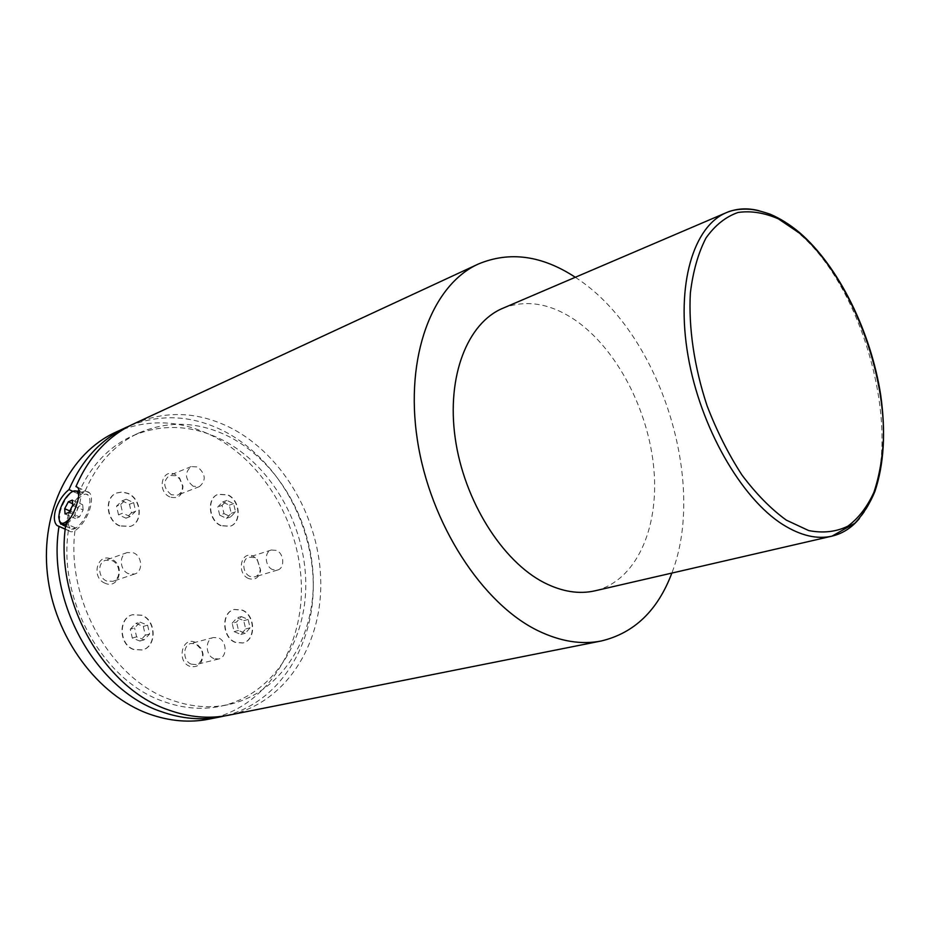 <?xml version="1.0" encoding="UTF-8"?>
<svg xmlns="http://www.w3.org/2000/svg" width="930" height="930" viewBox="0 0 930 930"><rect width="100%" height="100%" fill="white"/><g stroke="black" fill="none" stroke-linecap="round" stroke-linejoin="round"><path stroke-width="0.7" stroke-dasharray="4.65 3.49" d="M235.267 642.398C221.852 637.689 221.003 612.289 234.058 609.522L241.986 610.15C255.343 615.09 256.006 640.433 242.73 643.014L235.267 642.398M235.557 642.316C222.142 637.608 221.294 612.207 234.348 609.441L242.277 610.068C255.634 615.009 256.296 640.352 243.021 642.944L235.557 642.316M133.443 649.466C118.749 644.606 118.005 618.136 132.351 614.765L141.593 615.288C156.263 620.426 156.752 646.885 142.092 650.012L133.443 649.466M133.734 649.396C119.028 644.525 118.284 618.055 132.641 614.683L141.883 615.207C156.554 620.333 157.031 646.815 142.383 649.942L133.734 649.396M119.621 525.95C106.09 520.695 104.021 497.341 116.622 493.028L122.121 492.075L127.794 493.493C141.314 498.992 143.127 522.358 130.247 526.461L119.621 525.95M119.9 525.845C106.369 520.591 104.3 497.225 116.901 492.912L122.4 491.97L128.073 493.377C141.593 498.887 143.406 522.242 130.537 526.357L119.9 525.845M220.84 525.694C208.367 520.602 206.472 497.887 218.131 494.33L227.606 494.981C240.045 500.27 241.754 522.939 229.884 526.345L220.84 525.694M221.131 525.59C208.657 520.509 206.751 497.783 218.422 494.225L227.897 494.876C240.335 500.166 242.044 522.846 230.175 526.24L221.131 525.59M71.099 517.057L77.818 503.235L78.725 496.027M78.957 490.994L79.004 491.028C80.98 493.249 81.201 497.387 79.689 503.467C76.516 513.627 71.901 520.614 65.867 524.404M59.346 520.974L60.194 511.558C63.414 501.386 68.041 494.446 74.075 490.738M69.378 515.592C67.809 521.8 68.076 526.031 70.169 528.275C74.354 532.913 85.874 520.323 88.954 507.606C90.443 501.549 90.198 497.411 88.199 495.19C84.002 490.377 72.517 502.921 69.378 515.592M77.516 487.285L85.211 490.784L78.236 493.749L72.621 491.412M68.006 516.15C71.598 501.677 84.723 487.343 89.524 492.865C91.791 495.399 92.082 500.119 90.384 507.024C86.862 521.567 73.691 535.959 68.913 530.658C66.507 528.101 66.204 523.264 68.006 516.15M248.577 578.53C236.046 573.485 241.079 549.944 253.227 556.187L257.25 559.325L260.644 570.323C259.121 577.739 255.099 580.471 248.577 578.53M250.065 576.449C242.358 573.461 241.521 558.988 248.915 557.151L253.995 557.547L257.401 560.197L260.284 569.52C259.772 573.333 258.005 575.775 254.994 576.856L250.065 576.449M272.618 569.602C264.864 566.544 263.957 551.827 271.374 549.99L276.489 550.409C284.22 553.559 285.057 568.242 277.57 570.032L272.618 569.602M105.183 583.284C90.652 577.844 97.232 552.327 111.275 559.081C125.527 564.51 119.331 589.736 105.183 583.284M106.741 581.029C98.022 577.902 97.162 562.697 105.52 560.267L111.891 560.546C120.609 563.778 121.365 578.983 112.89 581.331L106.741 581.029M128.48 573.694C119.679 570.474 118.749 555.001 127.166 552.56L133.583 552.873C142.371 556.198 143.197 571.671 134.676 574.031L128.48 573.694M169.818 496.922C156.414 491.214 162.18 467.581 175.166 474.498L179.653 478.125L182.966 486.227C182.536 495.632 178.153 499.201 169.818 496.922M171.329 494.76C163.227 487.925 162.599 481.484 169.469 475.428L175.851 475.776L179.641 478.845L182.454 485.704C182.687 490.343 181.048 493.481 177.525 495.12L171.329 494.76M193.138 486.239C184.965 479.252 184.314 472.696 191.196 466.581L197.613 466.965C205.763 474.021 206.355 480.577 199.38 486.623L193.138 486.239M189.825 666.333C176.293 661.614 182.024 636.236 195.137 642.27L201.868 649.233L203.066 654.209C202.484 663.904 198.078 667.949 189.825 666.333M191.371 664.183C182.71 661.3 182.431 645.153 190.964 643.455L195.858 643.816L201.554 649.71L202.577 653.93C202.647 659.498 200.485 663.044 196.067 664.543L191.371 664.183M213.993 658.603C205.263 655.638 204.914 639.212 213.493 637.515L218.411 637.899C227.118 640.956 227.385 657.371 218.713 658.986L213.993 658.603M130.06 425.649C161.471 413.525 192.87 415.408 224.246 431.288C276.105 458.176 312.027 520.777 313.247 582.971C314.538 645.048 279.605 702.464 224.793 715.902M115.494 432.322C147.8 418.535 180.269 419.79 212.912 436.1C265.201 462.942 301.088 526.113 301.413 588.469C301.832 650.709 265.085 707.602 209.087 719.111M85.211 490.784C97.371 463.117 115.413 443.784 139.326 432.764C169.167 420.267 199.229 421.639 229.512 436.868C278.57 462.222 312.596 521.986 313.294 580.971C314.084 639.875 280.104 693.582 228.071 704.696C209.448 708.532 190.301 706.87 170.643 699.709C110.833 679.319 64.775 598.13 75.377 527.822L65.96 523.73M78.236 493.749C90.396 466.221 108.415 446.958 132.293 435.961C162.087 423.476 192.092 424.789 222.305 439.89C271.258 465.023 305.18 524.439 305.784 583.122C306.481 641.723 272.467 695.175 220.503 706.265C201.915 710.09 182.815 708.462 163.203 701.348C103.556 681.132 57.73 600.501 68.39 530.588L75.377 527.822M133.536 423.952C165.982 410.13 198.613 411.548 231.442 428.242C284.022 455.677 320.246 519.8 320.803 582.982C321.454 646.048 284.824 703.661 228.594 715.217M502.758 308.307C526.02 299.297 550.13 303.203 575.077 320.036C616.869 348.785 648.768 410.386 653.918 469.522C659.114 528.566 636.132 580.983 594.956 590.817M575.31 277.268L579.762 280.302C660.765 335.997 707.033 482.542 671.855 573.078M65.286 529.24L68.39 530.588M83.13 509.977L82.712 504.746L78.678 506.408L75.051 513.279L75.446 518.533L79.492 516.906L83.13 509.977L72.726 505.35M72.342 500.108L82.712 504.746M72.61 503.7L78.678 506.408M69.785 510.942L75.051 513.279M65.042 513.953L75.446 518.533M69.064 512.302L79.492 516.906M219.701 515.162L217.783 506.955L222.619 501.979L229.315 505.188L231.221 513.337L226.432 518.336L219.701 515.162L224.002 513.616L222.072 505.374L217.783 506.955M118.517 514.813L116.541 506.141L122.039 500.886L129.468 504.281L131.432 512.895L125.98 518.184L118.517 514.813L122.69 513.186L120.702 504.478L116.541 506.141M130.293 629.203L135.827 623.391L143.301 626.413L145.312 635.202L139.837 641.037L132.304 638.061L130.293 629.203L134.583 627.959L140.105 622.135L135.827 623.391M232.151 623.251L236.987 617.776L243.741 620.659L245.671 628.959L240.87 634.458L234.093 631.621L232.151 623.251L236.546 622.054L241.393 616.578L236.987 617.776M222.072 505.374L226.908 500.398L233.616 503.618L235.534 511.802L230.745 516.813L224.002 513.616M230.745 516.813L226.432 518.336M235.534 511.802L231.221 513.337M233.616 503.618L229.315 505.188M226.908 500.398L222.619 501.979M241.393 616.578L248.147 619.461L250.089 627.797L245.288 633.307L238.499 630.459L236.546 622.054M238.499 630.459L234.093 631.621M245.288 633.307L240.87 634.458M250.089 627.797L245.671 628.959M248.147 619.461L243.741 620.659M140.105 622.135L147.603 625.169L149.614 633.993L144.138 639.852L136.594 636.852L134.583 627.959M136.594 636.852L132.304 638.061M144.138 639.852L139.837 641.037M149.614 633.993L145.312 635.202M147.603 625.169L143.301 626.413M120.702 504.478L126.213 499.212L133.653 502.619L135.629 511.268L130.177 516.569L122.69 513.186M130.177 516.569L125.98 518.184M135.629 511.268L131.432 512.895M133.653 502.619L129.468 504.281M126.213 499.212L122.039 500.886M759.019 210.703C771.493 213.97 783.932 220.817 796.324 231.245C870.445 290.509 909.773 460.815 859.46 518.452M58.753 516.871L59.148 518.138M60.903 524.253L62.903 525.113M65.623 526.299L70.169 528.275M77.736 487.506L89.524 492.865M271.374 549.99L248.915 557.151M127.166 552.56L105.52 560.267M191.196 466.581L169.469 475.428M213.493 637.515L190.964 643.455M228.071 704.696L220.503 706.265M139.326 432.764L132.293 435.961M218.713 658.986L196.067 664.543M199.38 486.623L177.525 495.12M179.641 478.845L179.653 478.125M134.676 574.031L112.89 581.331M277.57 570.032L254.994 576.856M257.401 560.197L257.25 559.325M260.284 569.52L260.644 570.323M65.298 529.1L68.913 530.658M79.004 491.028L88.199 495.19"/><path stroke-width="1.4" d="M78.725 496.027C78.271 491.424 76.237 489.877 72.621 491.412C67.018 494.853 62.717 501.305 59.718 510.768L58.753 516.871C59.578 525.334 63.705 525.392 71.099 517.057M65.867 524.404L60.903 524.253L59.346 520.974M78.957 490.994L72.819 491.319L68.994 489.575C62.822 494.621 58.276 501.63 55.358 510.605C53.626 517.789 54.196 522.765 57.067 525.531L65.286 529.24M671.855 573.078C657.789 610.406 634.307 633.039 601.385 640.956L228.594 715.217C209.064 719.088 188.976 717.321 168.353 709.904C103.532 688.246 53.58 599.641 65.96 523.73C71.168 518.173 75.051 510.71 77.609 501.305C79.434 494.4 79.48 489.808 77.736 487.506L75.946 486.576L77.516 487.285M224.793 715.902L221.015 716.728C201.519 720.599 181.478 718.855 160.913 711.496C96.267 690.014 46.558 602.012 58.997 526.52M221.015 716.728L209.087 719.111C189.627 722.959 169.667 721.262 149.184 714.008C97.778 695.687 54.219 637.294 47.407 574.019C40.432 510.71 70.389 452.84 115.494 432.322L130.06 425.649M859.46 518.452C851.834 527.67 842.696 533.564 832.036 536.122L594.956 590.817C578.995 594.456 562.034 591.724 544.073 582.622C502.13 561.174 463.93 500.41 455.223 438.228C446.365 375.999 467.662 322.884 502.758 308.307L726.458 212.61C736.572 208.39 747.429 207.762 759.019 210.703M601.385 640.956C581.622 644.897 560.627 641.549 538.365 630.889C482.472 604.082 429.997 523.648 417.372 439.937C404.538 356.144 432.52 284.568 478.369 264.015C509.617 250.995 541.934 255.413 575.31 277.268M75.946 486.576C88.838 456.804 108.031 435.938 133.536 423.952L478.369 264.015M68.994 489.575C81.898 459.955 101.068 439.169 126.527 427.207M72.342 500.108L68.332 501.793L64.693 508.698L65.042 513.953L69.064 512.302L72.726 505.35L72.342 500.108M68.332 501.793L72.61 503.7M64.693 508.698L69.785 510.942M832.036 536.122C817.063 539.551 800.649 535.692 782.804 524.532C741.129 498.317 700.162 426.928 688.026 355.725C675.715 284.464 693.501 226.141 726.458 212.61C731.317 210.331 737.792 209.157 745.883 209.099C749.452 209.285 754.59 208.866 770.11 214.179C779.921 218.329 789.617 224.374 799.207 232.302C838.593 265.992 871.015 331.905 880.733 395.297C885.906 432.299 883.953 464.372 874.886 491.517C869.794 503.827 863.133 514.395 854.868 523.23L832.036 536.122M786.327 520.137L808.693 530.565C823.062 533.367 836.117 531.913 847.835 526.182C858.541 518.231 867.248 506.92 873.933 492.249C879.362 476.032 882.558 457.769 883.5 437.46C884.581 364.537 847.835 274.118 799.265 232.977L778.445 218.899C764.413 212.749 750.929 210.61 738.002 212.482C725.691 216.795 715.019 225.293 706.01 237.975C698.232 252.96 693.013 271.316 690.362 293.02C688.421 327.406 694.222 367.036 707.079 405.782C716.821 431.101 728.457 454.2 741.989 475.056C756.23 494.016 771.017 509.036 786.327 520.137M62.903 525.113L65.623 526.299M57.067 525.531L65.298 529.1"/></g></svg>
